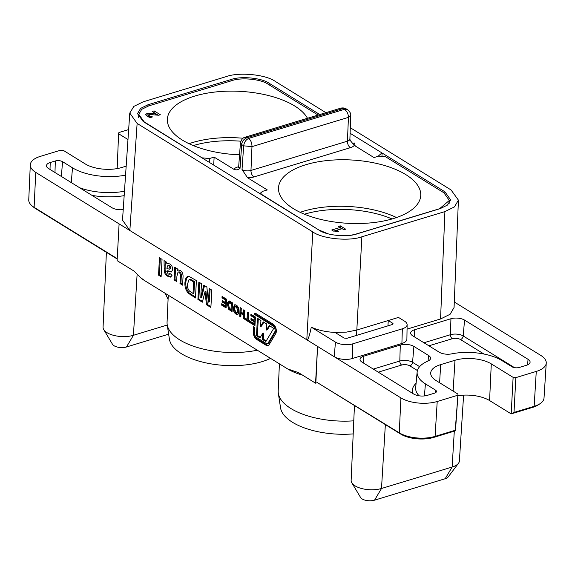 <?xml version="1.0" encoding="UTF-8"?>
<svg xmlns="http://www.w3.org/2000/svg" width="575" height="575" viewBox="0 0 575 575"><rect width="100%" height="100%" fill="white"/><g stroke="black" fill="none" stroke-linecap="round" stroke-linejoin="round"><path stroke-width="0.86" d="M355.206 145.964L354.437 142.995L352.231 143.498M458.469 463.299L448.148 476.977A8.848 3.939 -176.9 0 1 445.165 478.738L374.533 500.178A8.848 3.939 -176.9 0 1 360.59 497.497L351.799 482.784A18.838 8.388 3.1 0 0 355.098 485.861A18.838 8.388 3.1 0 0 381.498 488.484L452.13 467.044A18.838 8.388 3.1 0 0 458.469 463.299A18.838 8.388 3.1 0 0 459.389 460.97L463.601 395.147M354.459 405.519L351.138 480.369A18.838 8.388 3.1 0 0 351.799 482.784M270.559 358.383A57.543 25.616 -176.9 0 1 181.362 353.654A57.543 25.616 -176.9 0 1 169.402 339.142L167.196 324.631A60.54 26.953 3.1 0 0 179.781 339.904A60.54 26.953 3.1 0 0 257.298 350.197M168.267 295.212L167.066 322.259A60.54 26.953 3.1 0 0 167.196 324.631M353.201 433.902A57.543 25.616 -176.9 0 1 292.495 422.287A57.543 25.616 -176.9 0 1 280.535 407.776L278.329 393.264A60.54 26.953 3.1 0 0 290.914 408.53A60.54 26.953 3.1 0 0 353.783 420.828M279.4 363.846L278.199 390.885A60.54 26.953 3.1 0 0 278.329 393.264M174.038 279.888L174.728 267.195L177.323 268.798L177.222 270.667L178.157 269.998L180.306 270.408C182.347 271.903 183.252 274.16 183.022 277.179L182.591 285.164L179.997 283.561L180.313 277.711C180.802 275.526 180.392 273.686 179.098 272.198L178.049 271.997L176.928 276.115L176.633 281.491L174.038 279.888L174.951 279.615L175.591 267.727M166.772 271.357L168.231 274.002L169.165 274.253L169.819 273.369L172.083 275.231L170.631 277.121L167.864 276.302C165.284 275.022 164.069 272.6 164.22 269.028L164.04 260.597L166.635 262.2L166.879 263.882L167.598 263.53L169.833 263.947C171.645 265.061 172.601 266.965 172.701 269.646L171.443 271.975L166.772 271.357M233.285 307.833L234.729 304.764L236.339 305.131C238.172 306.468 239.035 308.523 238.934 311.276L238.553 313.325L237.152 314.482L235.879 314.043C234.039 312.678 233.17 310.608 233.285 307.833L234.19 307.553L235.204 304.714M317.393 382.627L399.28 432.838A25.559 11.378 3.1 0 0 435.103 436.389L455.256 430.272L457.973 394.098L455.479 430.797L433.794 437.381A23.582 10.501 -176.9 0 1 400.739 434.096L317.393 382.627L315.56 383.18L317.551 346.416L306.798 339.782L312.793 231.912C322.18 238.848 349.176 241.529 361.876 236.792L444.899 211.593L454.437 206.914L458.412 200.136L451.052 189.951L350.297 127.729M140.149 277.279L144.735 280.679A45.324 20.182 -176.9 0 1 140.667 277.725L134.205 271.184L117.106 260.633L119.097 223.869L129.849 230.503L122.504 220.139L129.778 113.059L137.123 123.431L312.793 231.912M302.443 375.08A45.324 20.182 -176.9 0 1 287.622 368.92L144.735 280.679M287.622 368.92L298.468 372.622L315.56 383.18M250.844 315.697L250.923 314.245L255.429 317.026L254.955 325.716L250.528 322.978L250.607 321.533L253.891 323.56L253.992 321.669L250.937 319.779L251.016 318.334L254.071 320.217L254.2 317.767L250.844 315.697L251.749 315.423L251.785 314.784M247.02 319.319L247.415 312.081L248.558 312.786L248.163 320.023L249.924 321.109L249.845 322.553L245.187 319.678L245.266 318.234L247.02 319.319L247.926 319.039L248.278 312.613M243.541 313.605L243.75 309.817L244.893 310.522L244.425 319.211L243.275 318.5L243.462 315.05L241.026 313.54L240.839 316.99L239.689 316.286L240.163 307.603L241.306 308.308L241.097 312.096L243.541 313.605L244.454 313.325L244.612 310.349M230.28 301.501L232.53 302.888L232.056 311.571L228.757 309.364L227.333 304.082L228.333 301.207L230.28 301.501M221.993 297.879L222.072 296.434L226.572 299.208L226.104 307.898L221.677 305.16L221.756 303.715L225.041 305.742L225.141 303.852L222.087 301.961L222.166 300.517L225.22 302.4L225.35 299.949L221.993 297.879L222.899 297.606L222.935 296.966M208.409 302.127L209.228 288.499L211.823 290.102L210.881 307.474L206.447 304.728L205.038 291.618L202.342 302.198L197.908 299.46L198.849 282.088L201.444 283.691L200.783 297.412L203.809 285.157L206.863 287.04L208.409 302.127L209.322 301.853L210.091 289.031M253.604 326.643L254.862 327.419L254.567 332.889A3.623 2.056 -106.9 0 0 256.615 337.503L266.139 343.39A3.623 2.056 -106.9 0 0 267.368 343.62A3.623 2.056 -106.9 0 0 268.151 342.959L274.685 332.034A3.623 2.056 -106.9 0 0 274.864 328.792A3.623 2.056 -106.9 0 0 273.024 325.982L254.272 314.295A1.941 1.1 73.1 0 1 254.897 313.174A1.941 1.1 73.1 0 1 255.559 313.296L273.125 324.142A5.685 3.22 73.1 0 1 276 328.548A5.685 3.22 73.1 0 1 275.727 333.629L269.193 344.554A5.685 3.22 73.1 0 1 267.964 345.582A5.685 3.22 73.1 0 1 266.038 345.23L256.515 339.343A5.685 3.22 73.1 0 1 253.309 332.113L253.604 326.643M266.807 324.056L266.484 330.021L269.172 325.522L273.75 328.347L265.858 341.543L262.351 339.379L262.674 333.414L259.986 337.913L256.479 335.75L257.428 318.262L260.935 320.426L260.612 326.392L263.3 321.892L266.807 324.056M158.52 275.137L159.462 257.765L162.057 259.368L161.115 276.74L158.52 275.137L159.433 274.864L160.324 258.304M195.507 297.138L189.06 292.819C186.566 289.721 185.502 286.127 185.862 282.037L186.465 278.588L188.032 276.388L187.127 276.661L189.06 276.424L196.406 280.586L195.464 297.951L188.147 293.092C185.66 290.001 184.597 286.408 184.956 282.311L185.56 278.868L187.594 276.453M540.198 403.592L538.423 404.793A23.582 10.501 -176.9 0 1 532.852 407.316L511.182 413.892L513.123 377.358L515.84 377.631L514.007 412.448L534.161 406.331A25.559 11.378 3.1 0 0 540.198 403.592A25.559 11.378 3.1 0 0 544.015 398.087L546.25 363.077A25.904 11.529 -176.9 0 0 540.816 355.429L454.293 301.997M117.192 259.002L35.585 208.603A23.582 10.501 -176.9 0 1 33.58 207.165L31.948 205.778A25.559 11.378 3.1 0 0 34.119 207.338L117.214 258.649M457.628 395.298L437.208 401.494A25.904 11.529 -176.9 0 1 400.904 397.893L317.551 346.416L315.927 381.362M230.985 80.924L231.057 79.537L148.034 104.736L140.616 108.373L137.526 113.649L143.247 121.577L318.917 230.05C326.226 235.448 347.228 237.533 357.118 233.845L440.141 208.653L447.479 205.067L450.642 199.884L444.928 191.813L382.116 153.029L381.98 155.789M319.779 114.533L269.258 83.332L269.172 84.877M514.007 412.448L511.189 413.885L489.584 400.559A26.256 11.694 3.1 0 0 457.858 395.737M168.08 299.367L165.219 293.336M106.389 252.332L103.069 327.182A18.838 8.388 3.1 0 0 103.73 329.59A18.838 8.388 3.1 0 0 133.429 335.297L167.253 325.026M311.276 327.175L335.455 342.103L334.226 356.716A12.952 5.764 3.1 0 0 352.374 358.512L401.903 343.483A12.952 5.764 3.1 0 0 406.899 339.185L407.122 324.681A12.384 5.513 3.1 0 0 404.52 321.145L398.475 317.414L356.694 330.093L346.481 332.106L335.031 332.436C325.924 331.962 318.004 330.208 311.276 327.175C309.408 336.26 307.92 340.457 306.798 339.782L129.849 230.503L137.123 123.431M513.123 377.358L491.287 363.882A25.904 11.529 3.1 0 0 454.99 360.273L440.687 364.615A25.904 11.529 3.1 0 0 430.704 372.967A25.904 11.529 3.1 0 0 436.145 380.614L457.973 394.098M546.25 363.077A25.904 11.529 -176.9 0 1 536.267 371.428L515.84 377.631M458.412 200.136L454.07 307.496L450.096 314.273L440.565 318.96L444.899 211.593M407.05 329.13L440.565 318.96M526.348 365.305A9.71 4.327 3.1 0 0 530.085 362.228A9.71 4.327 3.1 0 0 528.051 359.303L464.543 320.088A9.71 4.327 3.1 0 0 450.929 318.737L414.424 329.813A9.71 4.327 3.1 0 0 410.672 333.04A9.71 4.327 3.1 0 0 412.713 335.814L439.257 352.209A9.71 4.327 3.1 0 0 451.648 353.869A39.495 17.588 -176.9 0 1 502.011 360.626L511.937 366.749A5.182 2.307 3.1 0 0 519.196 367.475L526.348 365.305M363.774 356.155A9.71 4.327 3.1 0 0 360.029 359.375A9.71 4.327 3.1 0 0 362.07 362.157L413.669 394.019A9.71 4.327 3.1 0 0 427.283 395.37L434.434 393.199A5.182 2.307 3.1 0 0 436.425 391.561A5.182 2.307 3.1 0 0 435.34 390.001L425.421 383.87A39.495 17.588 -176.9 0 1 417.148 371.975A39.495 17.588 -176.9 0 1 427.922 361.071A9.71 4.327 3.1 0 0 430.567 358.383A9.71 4.327 3.1 0 0 428.533 355.465L413.899 346.423A9.71 4.327 3.1 0 0 400.286 345.072L363.774 356.155L363.572 363.077M119.097 223.869L35.743 172.392A25.904 11.529 -176.9 0 1 30.302 164.845A25.904 11.529 -176.9 0 1 40.293 156.393L60.72 150.19L63.444 150.463L85.272 163.947A25.904 11.529 3.1 0 0 121.577 167.548L126.169 166.153M30.302 164.845L28.75 199.892A25.559 11.378 3.1 0 0 31.948 205.778M127.981 139.524L118.587 133.731L117.178 168.59M118.587 133.731L118.932 132.53L128.656 129.576M125.558 175.145A42.09 18.738 -176.9 0 1 72.507 167.821L62.582 161.69A5.182 2.307 3.1 0 0 55.322 160.971L50.219 162.517A9.71 4.327 3.1 0 0 46.467 165.744A9.71 4.327 3.1 0 0 48.508 168.518L112.017 207.74A9.71 4.327 3.1 0 0 123.215 209.595M455.256 430.272L455.479 430.797M325.91 112.671L275.382 81.47C265.995 74.534 238.999 71.853 226.298 76.597L143.276 101.797L133.838 106.397L129.778 113.059M350.103 133.263L382.116 153.029M231.057 79.537C240.947 75.85 261.948 77.934 269.258 83.332M168.647 334.183L126.464 346.984A8.848 3.939 -176.9 0 1 112.52 344.31L103.73 329.59M381.929 152.921L378.055 156.307M335.031 332.436L344.13 338.057L346.847 338.33L392.43 324.494L392.768 323.294L388.262 320.512L387.945 325.853M335.455 342.103A12.384 5.513 3.1 0 0 352.813 343.828L402.342 328.799A12.384 5.513 3.1 0 0 407.122 324.681M392.646 324.415L392.768 323.294L393.171 323.883M254.998 324.904L251.44 322.704L250.528 322.978M251.44 322.704L251.469 322.065M253.992 321.669L254.897 321.389L254.797 323.287L253.891 323.56M254.897 321.389L251.85 319.506L250.937 319.779M251.85 319.506L251.879 318.866M254.2 317.767L255.113 317.493L254.977 319.944L254.071 320.217M255.113 317.493L251.749 315.423M249.888 321.748L246.093 319.405L245.187 319.678M246.093 319.405L246.129 318.766M244.468 318.399L243.275 318.5M244.188 318.227L244.375 314.777L243.462 315.05M244.375 314.777L241.931 313.267L241.026 313.54M240.882 316.185L239.689 316.286M240.602 316.013L241.026 308.135M238.057 314.202L235.879 314.043M236.785 313.77C234.945 312.405 234.083 310.335 234.19 307.553M236.878 312.793L237.784 312.512L238.697 310.356L237.173 306.303L235.369 306.389L234.428 308.581L235.937 312.592L236.878 312.793L237.791 310.629L236.268 306.576L235.369 306.389M238.697 310.356L237.791 310.629M237.173 306.303L236.268 306.576M232.099 310.766L229.662 309.084L228.757 309.364M229.662 309.084L228.246 303.808L227.333 304.082M228.246 303.808L228.527 302.069L227.614 302.349M228.527 302.069L229.245 300.926M230.503 302.385L229.188 302.651L229.597 302.658L228.476 304.872L229.396 308.344L230.992 309.415L231.301 303.629L229.597 302.658L231.272 302.773L230.359 303.047M230.992 309.415L231.897 309.142L232.214 303.356L231.272 302.773M232.214 303.356L231.301 303.629M226.147 307.086L222.583 304.887L221.677 305.16M222.583 304.887L222.618 304.247M225.141 303.852L226.047 303.571L225.946 305.469L225.041 305.742M226.047 303.571L222.992 301.688L222.087 301.961M222.992 301.688L223.028 301.048M225.35 299.949L226.255 299.676L226.126 302.127L225.22 302.4M226.255 299.676L222.899 297.606M210.924 306.662L207.352 304.455L206.447 304.728M207.352 304.455L205.943 291.345L205.038 291.618M202.529 301.473L198.813 299.18L197.908 299.46M198.813 299.18L199.712 282.627M204.542 285.603L201.688 297.138L200.783 297.412M267.368 343.62L268.273 343.34A3.623 2.056 -106.9 0 0 269.057 342.686L275.59 331.761A3.623 2.056 -106.9 0 0 275.77 328.519A3.623 2.056 -106.9 0 0 273.93 325.709L255.178 314.123L254.265 314.396M255.178 314.123L255.178 314.022A1.941 1.1 73.1 0 1 255.408 313.217M268.403 345.388A5.685 3.22 73.1 0 1 266.951 344.95L257.42 339.07A5.685 3.22 73.1 0 1 254.215 331.84L254.466 327.175M269.718 325.853L267.389 329.748L266.484 330.021M266.225 340.932L263.264 339.106L262.351 339.379M263.264 339.106L263.587 333.141L262.674 333.414M260.353 337.302L257.384 335.477L256.479 335.75M257.384 335.477L258.29 318.794M263.846 322.23L261.517 326.118L260.612 326.392M161.158 275.928L159.433 274.864M169.165 274.253L170.344 273.801M171.062 276.906L168.77 276.029L167.864 276.302M168.77 276.029C166.189 274.749 164.975 272.32 165.126 268.748L165.183 261.302M168.065 263.436L166.879 263.882M171.86 271.759L167.699 270.76L166.793 271.041M169.833 265.636L167.728 265.751L166.958 267.957L166.923 268.59L169.589 269.165L170.998 268.051L169.833 265.636L167.778 265.736M167.728 265.751L168.633 265.478M170.998 268.051L170.092 268.324L168.921 265.909M169.589 269.165L170.092 268.324M178.645 269.912L177.222 270.667M182.634 284.359L180.902 283.288L179.997 283.561M180.902 283.288L181.218 277.43C181.707 275.252 181.305 273.412 180.004 271.918L179.098 272.198M180.004 271.918L178.049 271.997M176.683 280.679L174.951 279.615M189.06 292.819L188.147 293.092M185.862 282.037L184.956 282.311M186.465 278.588L185.56 278.868M193.028 293.451L193.933 293.178L194.558 281.599L190.85 279.479L188.981 279.723L187.536 284.072C187.177 286.817 187.853 289.175 189.556 291.137L193.028 293.451L193.653 281.872L189.944 279.752L188.981 279.723M190.85 279.479L189.944 279.752M194.558 281.599L193.653 281.872M405.792 174.599A71.228 31.711 -176.9 0 1 420.735 195.637A71.228 31.711 -176.9 0 1 371.738 222.777A71.228 31.711 -176.9 0 1 293.451 208.689A71.228 31.711 -176.9 0 1 278.494 187.932A71.228 31.711 -176.9 0 1 327.211 160.54A71.228 31.711 -176.9 0 1 405.792 174.599M239.552 154.804A71.228 31.711 -176.9 0 1 182.318 140.063A71.228 31.711 -176.9 0 1 167.354 119.298A71.228 31.711 -176.9 0 1 216.071 91.914A71.228 31.711 -176.9 0 1 294.652 105.965A71.228 31.711 -176.9 0 1 307.481 118.27M439.343 208.89L449.334 200.452L443.9 192.783L385.624 156.795L378.724 156.105L373.966 157.55L354.257 145.382A11.565 5.146 -176.9 0 1 350.369 147.682L253.898 176.956A11.565 5.146 -176.9 0 1 247.581 177.761L267.289 189.93L262.531 191.367L260.633 192.963L261.647 194.688M319.93 230.647L261.661 194.415M319.944 230.403L327.987 233.802M351.397 235.125L356.234 234.104M439.35 208.783L356.241 234.003M338.459 226.392L340.263 225.846L345.69 229.195L343.886 229.741L342.175 228.685L336.871 230.295L338.582 231.351L336.9 231.862L335.29 231.107L333.543 231.1L331.761 230L340.163 227.448L338.459 226.392M202.472 158.147L144.21 121.878L138.769 114.353L141.709 109.336L148.752 105.879L231.862 80.651C241.256 77.151 261.223 79.134 268.166 84.259L318.047 115.058M202.486 157.866L209.386 158.549L214.137 157.112L233.845 169.28A11.565 5.146 -176.9 0 1 237.741 166.98L238.668 166.692M152.174 111.471L154.107 110.889L160.339 114.734L158.664 115.237L149.478 114.511L148.731 115.072L149.363 115.812L152.512 116.926L150.291 117.595L147.085 116.193L145.633 114.54L147.157 113.368L152.339 113.189L155.753 113.685L152.174 111.471M189.046 143.7A70.775 31.51 -176.9 0 1 243.045 138.244M193.308 145.583A69.216 30.813 -176.9 0 1 240.781 141.191M300.186 212.326A70.775 31.51 -176.9 0 1 396.534 217.544M304.448 214.209A69.216 30.813 -176.9 0 1 392.092 218.96M349.902 139.071L350.721 115.388L348.436 117.365L347.437 141.17A6.39 2.846 3.1 0 0 349.902 139.071L350.197 140.408L354.257 145.382M244.907 137.26L247.43 137.562C243.958 138.87 242.039 141.213 241.68 144.591L240.041 168.331C238.251 169.948 236.188 170.265 233.845 169.28M214.137 157.112L213.692 165.061M247.581 177.761L242.025 169.56A6.39 2.846 3.1 0 0 250.973 170.444L347.437 141.17A5.182 2.933 73.1 0 0 350.369 147.682M240.443 142.794L240.443 142.794C241.371 139.56 242.894 137.705 245.007 137.231L341.068 108.071L343.031 108.553L247.43 137.562L248.745 138.374C250.959 140.465 252.037 143.225 251.972 146.647L243.663 145.82L241.68 144.591L240.443 142.794L238.697 166.434A6.39 2.846 3.1 0 0 240.041 168.331M345.956 108.725L347.638 109.767L344.346 109.358L248.745 138.374C245.863 139.754 244.174 142.241 243.663 145.82L242.025 169.56M341.068 108.071C343.045 107.762 344.662 107.971 345.913 108.704L343.031 108.553L344.346 109.358C346.962 111.076 348.328 113.749 348.436 117.365L251.972 146.647L250.973 170.444A5.182 2.933 73.1 0 0 253.898 176.956M154.014 112.614L154.107 110.889M155.753 113.692L158.103 115.144M148.731 115.072L148.673 116.998M149.284 117.25L149.363 115.812M146.136 115.489L147.063 115.101L147.157 113.368M147.063 115.101L148.896 114.792M152.274 114.368L152.339 113.189M155.696 114.77L155.753 113.685M340.156 227.585L340.263 225.846M340.17 227.578L342.039 228.728M336.792 231.797L336.871 230.295M334.075 231.006L340.069 229.181L340.163 227.448M454.3 431.157L452.13 467.044L445.165 478.738M444.82 193.38L444.928 191.813M126.464 346.984L133.429 335.297L137.109 274.39M35.585 208.603L34.119 207.338L35.743 172.392M400.739 434.096L399.28 432.838L400.904 397.893M433.794 437.381L435.103 436.389L437.208 401.494M532.852 407.316L534.161 406.331L536.267 371.428M489.584 400.559L491.287 363.882M453.129 391.108L454.99 360.273M439.595 382.749L440.687 364.615M361.876 236.792L356.536 335.383M148.034 104.736L147.976 106.123M374.533 500.178L381.498 488.484L385.358 424.594M373.297 369.085L399.812 361.035L400.286 345.072M417.421 370.537L409.86 365.873A5.865 2.609 3.1 0 0 401.645 365.053A3.234 1.833 73.1 0 1 399.812 361.035A9.099 4.054 -176.9 0 1 412.562 362.3L413.899 346.423M409.86 365.873A3.234 2.243 121.7 0 0 412.562 362.3L419.606 366.656M428.066 361.007L428.533 355.465M417.148 371.975L415.682 387.672A40.113 17.861 3.1 0 0 419.089 395.808M424.4 395.931L425.421 383.87M435.095 392.955L435.34 390.001M401.645 365.053L378.264 372.154M412.562 393.336A43.348 19.298 -176.9 0 1 416.092 383.288M50.011 169.445L50.219 162.517M54.977 172.514L55.322 160.971M61.338 176.446L62.582 161.69M71.264 182.57L72.507 167.821M79.623 187.73A42.701 19.011 3.1 0 0 124.466 191.231M124.164 195.658A45.935 20.456 -176.9 0 1 92.05 195.407M527.584 364.845L528.051 359.303M414.216 336.742L414.424 329.813M423.94 342.75L450.455 334.7L450.929 318.737M484.006 354.049L460.503 339.537A5.865 2.609 3.1 0 0 452.288 338.718A3.234 1.833 -106.9 0 1 450.455 334.7A9.099 4.054 -176.9 0 1 463.206 335.965L464.543 320.088M460.503 339.537A3.234 2.243 -58.3 0 0 463.206 335.965L514.532 367.662M452.288 338.718L428.907 345.812M352.374 358.512L352.813 343.828M401.903 343.483L402.342 328.799M230.783 309.947L229.871 310.227M269.057 342.686L268.151 342.959M275.59 331.761L274.685 332.034M273.93 325.709L273.024 325.982M255.178 314.022L254.272 314.295M266.951 344.95L266.038 345.23M257.42 339.07L256.515 339.343M254.215 331.84L253.309 332.113M165.126 268.748L164.22 269.028M165.334 264.852L164.428 265.125M170.078 271.371L169.172 271.644M181.218 277.43L180.313 277.711M191.533 294.688L190.627 294.961M192.517 280.334L191.612 280.614M209.386 158.549L209.257 162.322M237.741 166.98A5.182 2.933 -106.9 0 0 238.488 167.311M449.334 200.452L449.125 203.464M138.769 114.353L138.647 117.372M260.568 194.019L260.633 192.963M350.721 115.388C351.009 113.685 349.981 111.816 347.638 109.767M239.495 167.303L238.1 167.922L238.697 166.434"/></g></svg>
